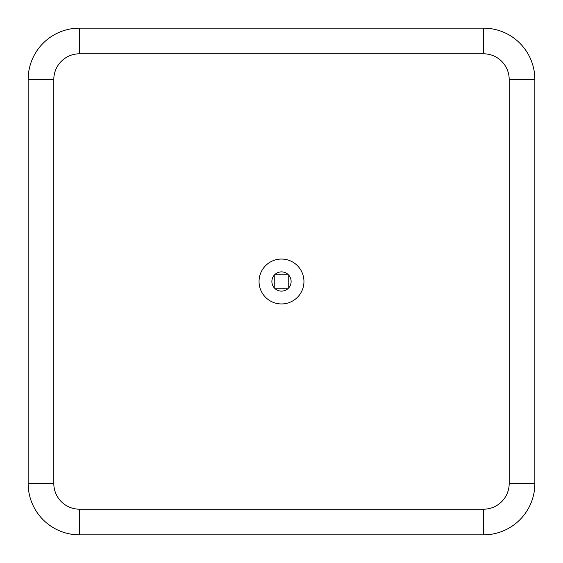 <?xml version="1.0" encoding="UTF-8"?>
<svg xmlns="http://www.w3.org/2000/svg" width="563" height="563" viewBox="0 0 563 563"><rect width="100%" height="100%" fill="white"/><g stroke="black" fill="none" stroke-linecap="round" stroke-linejoin="round"><path stroke-width="0.84" d="M281.5 271.88A9.62 9.62 0 0 0 271.88 281.5A9.62 9.62 0 0 0 281.5 291.12A9.62 9.62 0 0 0 291.12 281.5A9.62 9.62 0 0 0 281.5 271.88M281.5 259.05A22.45 22.45 0 0 0 259.05 281.5A22.45 22.45 0 0 0 281.5 303.95A22.45 22.45 0 0 0 303.95 281.5A22.45 22.45 0 0 0 281.5 259.05M79.46 509.191L79.46 534.85A51.31 51.31 0 0 1 28.15 483.54L28.15 79.46A51.31 51.31 0 0 1 79.46 28.15L483.54 28.15A51.31 51.31 0 0 1 534.85 79.46L534.85 483.54A51.31 51.31 0 0 1 483.54 534.85L79.46 534.85A51.31 51.31 0 0 1 28.15 483.54L53.809 483.54A25.659 25.659 0 0 0 79.46 509.191L483.54 509.191A25.659 25.659 0 0 0 509.191 483.54L509.191 79.46A25.659 25.659 0 0 0 483.54 53.809L79.46 53.809A25.659 25.659 0 0 0 53.809 79.46L53.809 483.54M509.191 483.54L534.85 483.54L534.85 79.46L509.191 79.46M274.244 275.18L274.244 287.82M287.82 274.244L275.18 274.244M288.756 287.82L288.756 275.18M275.18 288.756L287.82 288.756M53.809 79.46L28.15 79.46A51.31 51.31 0 0 1 79.46 28.15L79.46 53.809M483.54 534.85L483.54 509.191M483.54 53.809L483.54 28.15A51.31 51.31 0 0 1 534.85 79.46"/></g></svg>
